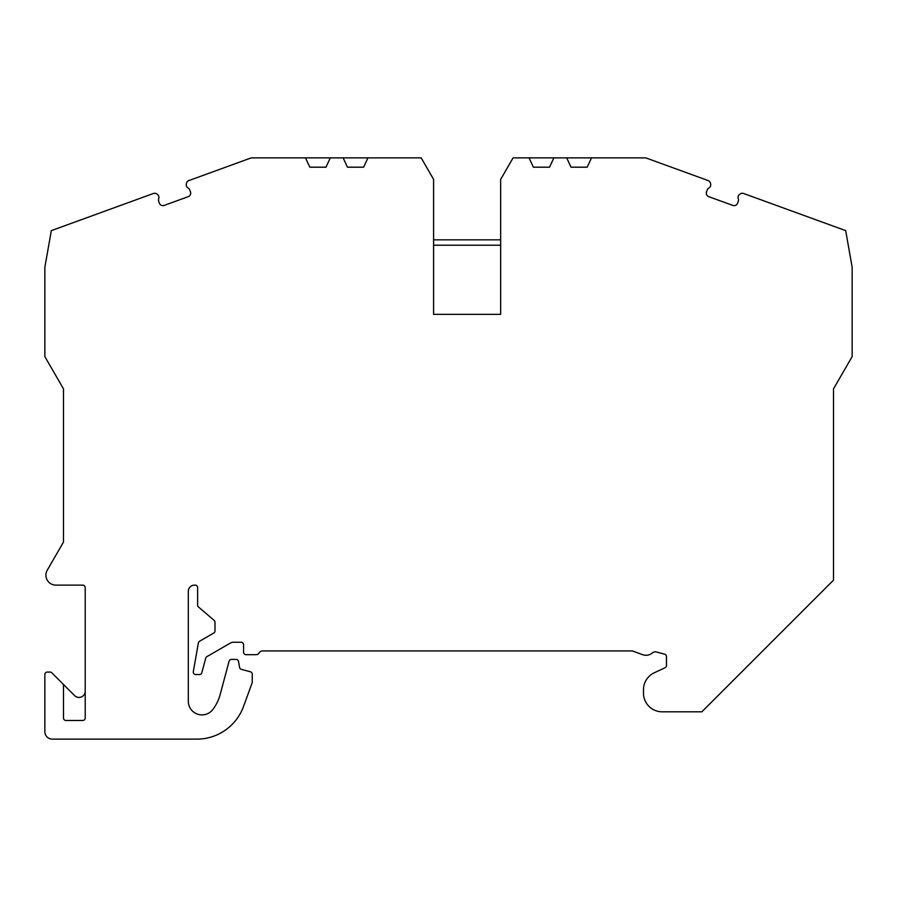 <?xml version="1.0" encoding="UTF-8"?>
<svg xmlns="http://www.w3.org/2000/svg" width="897" height="897" viewBox="0 0 897 897"><rect width="100%" height="100%" fill="white"/><g stroke="black" fill="none" stroke-linecap="round" stroke-linejoin="round"><path stroke-width="1.35" d="M62.756 683.749A2.489 2.489 0 0 1 63.485 685.51L63.485 718.015A2.489 2.489 0 0 0 65.963 720.493L82.726 720.493A2.489 2.489 0 0 0 85.215 718.015L85.215 587.602A2.489 2.489 0 0 0 82.726 585.124L55.849 585.124A9.934 9.934 0 0 1 47.249 570.212L63.485 542.091L63.485 388.861L44.85 356.591L44.85 267.328L51.32 230.63L153.376 193.494A3.723 3.723 0 0 1 156.997 194.1L157.558 194.548A3.723 3.723 0 0 1 158.713 198.719A3.723 3.723 0 0 0 158.713 201.264L159.408 203.182A3.723 3.723 0 0 0 164.185 205.413L188.235 196.667A3.723 3.723 0 0 0 190.456 191.891L189.76 189.962A3.723 3.723 0 0 0 188.123 188.011A3.723 3.723 0 0 1 186.329 184.076L186.464 183.369A3.723 3.723 0 0 1 188.852 180.577L251.227 157.872L305.485 157.872L309.835 167.19L325.981 167.19L330.32 157.872L343.125 157.872L347.464 167.19L363.61 167.19L367.949 157.872L421.175 157.872L433.599 179.389L433.599 314.365L500.661 314.365L500.661 179.389L513.084 157.872L529.051 157.872L533.39 167.19L549.536 167.19L553.875 157.872L566.68 157.872L571.019 167.19L587.165 167.19L591.515 157.872L645.773 157.872L708.148 180.577A3.723 3.723 0 0 1 710.536 183.369L710.671 184.076A3.723 3.723 0 0 1 708.877 188.011A3.723 3.723 0 0 0 707.24 189.962L706.544 191.891A3.723 3.723 0 0 0 708.765 196.667L732.815 205.413A3.723 3.723 0 0 0 737.592 203.182L738.287 201.264A3.723 3.723 0 0 0 738.287 198.719A3.723 3.723 0 0 1 739.442 194.548L740.003 194.1A3.723 3.723 0 0 1 743.624 193.494L845.68 230.63L852.15 267.328L852.15 356.591L833.515 388.861L833.515 580.157L701.869 711.803L662.121 711.803A18.635 18.635 0 0 1 643.497 693.179L643.497 689.67A18.635 18.635 0 0 1 654.249 672.795L665.036 667.76A2.489 2.489 0 0 0 666.471 665.507L666.471 656.582A2.489 2.489 0 0 0 664.632 654.182L655.427 651.715L653.038 652.354C649.989 655.18 646.479 655.954 642.521 654.675L632.486 650.942L262.44 650.942A3.723 3.723 0 0 0 259.222 652.814A3.723 3.723 0 0 1 255.993 654.675L246.058 654.675A2.489 2.489 0 0 1 243.569 652.186L243.569 644.741A2.489 2.489 0 0 0 241.091 642.252L233.478 642.252A6.212 6.212 0 0 0 230.372 643.082L206.893 656.638A2.489 2.489 0 0 0 205.738 658.151L201.836 672.705A2.489 2.489 0 0 1 199.437 674.544L195.759 674.544A2.489 2.489 0 0 1 193.304 671.629L198.372 642.947A2.489 2.489 0 0 1 199.571 641.232L213.766 633.035A2.489 2.489 0 0 0 215 630.883L215 622.283A2.489 2.489 0 0 0 214.136 620.399L198.484 606.977A2.489 2.489 0 0 1 197.62 605.094L197.62 587.602A2.489 2.489 0 0 0 195.131 585.124L194.514 585.124A6.212 6.212 0 0 0 188.303 591.325L188.303 701.219A13.657 13.657 0 0 0 212.858 709.46A43.471 43.471 0 0 0 220.18 694.491L229.083 661.235A2.489 2.489 0 0 1 231.482 659.396L236.068 659.396A2.489 2.489 0 0 1 238.524 661.448L239.566 667.402A2.489 2.489 0 0 0 241.371 669.364L250.42 671.786A2.489 2.489 0 0 1 252.259 674.185L252.259 682.056A2.489 2.489 0 0 1 252.113 682.909L243.547 706.444A49.683 49.683 0 0 1 196.869 739.128L52.306 739.128A7.456 7.456 0 0 1 44.85 731.672L44.85 674.544A2.489 2.489 0 0 1 47.339 672.055L50.03 672.055A2.489 2.489 0 0 1 51.791 672.784L74.619 695.612A6.212 6.212 0 0 0 85.215 691.228M566.68 157.872L591.515 157.872M529.051 157.872L553.875 157.872M343.125 157.872L367.949 157.872M305.485 157.872L330.32 157.872M433.599 239.847L500.661 239.847M433.599 245.217L500.661 245.217"/></g></svg>
